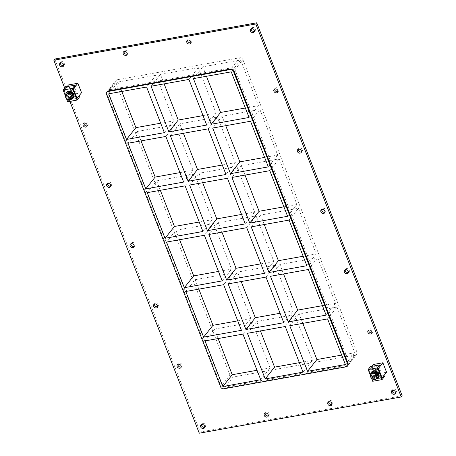 <?xml version="1.0" encoding="UTF-8"?>
<svg xmlns="http://www.w3.org/2000/svg" width="456" height="456" viewBox="0 0 456 456"><rect width="100%" height="100%" fill="white"/><g stroke="black" fill="none" stroke-linecap="round" stroke-linejoin="round"><path stroke-width="0.34" stroke-dasharray="2.28 1.71" d="M395.477 392.992A2.269 1.847 -141.5 0 0 396.099 392.525A2.269 1.847 -141.5 0 0 395.962 390.171A2.269 1.847 -141.5 0 0 393.551 389.122A2.269 1.847 -141.5 0 0 392.548 389.703A2.269 1.847 -141.5 0 0 392.234 390.416M190.87 42.699A2.269 1.847 -141.5 0 0 191.491 42.231A2.269 1.847 -141.5 0 0 191.355 39.877A2.269 1.847 -141.5 0 0 188.944 38.834A2.269 1.847 -141.5 0 0 187.94 39.41A2.269 1.847 -141.5 0 0 187.627 40.122M331.894 404.398A2.269 1.847 -141.5 0 0 332.515 403.93A2.269 1.847 -141.5 0 0 332.373 401.576A2.269 1.847 -141.5 0 0 329.962 400.533A2.269 1.847 -141.5 0 0 328.964 401.109A2.269 1.847 -141.5 0 0 328.651 401.822M127.287 54.11A2.269 1.847 -141.5 0 0 127.908 53.643A2.269 1.847 -141.5 0 0 127.765 51.289A2.269 1.847 -141.5 0 0 125.354 50.24A2.269 1.847 -141.5 0 0 124.357 50.821A2.269 1.847 -141.5 0 0 124.043 51.534M268.305 415.809A2.269 1.847 -141.5 0 0 268.926 415.342A2.269 1.847 -141.5 0 0 268.789 412.988A2.269 1.847 -141.5 0 0 266.378 411.939A2.269 1.847 -141.5 0 0 265.375 412.52A2.269 1.847 -141.5 0 0 265.061 413.233M181.214 366.932A2.269 1.847 -141.5 0 0 181.836 366.464A2.269 1.847 -141.5 0 0 181.699 364.11A2.269 1.847 -141.5 0 0 179.288 363.067A2.269 1.847 -141.5 0 0 178.285 363.643A2.269 1.847 -141.5 0 0 177.971 364.355M371.976 332.709A2.269 1.847 -141.5 0 0 372.598 332.242A2.269 1.847 -141.5 0 0 372.455 329.887A2.269 1.847 -141.5 0 0 370.044 328.839A2.269 1.847 -141.5 0 0 369.046 329.42A2.269 1.847 -141.5 0 0 368.733 330.133M157.713 306.649A2.269 1.847 -141.5 0 0 158.335 306.181A2.269 1.847 -141.5 0 0 158.192 303.827A2.269 1.847 -141.5 0 0 155.781 302.784A2.269 1.847 -141.5 0 0 154.784 303.36A2.269 1.847 -141.5 0 0 154.47 304.072M348.469 272.426A2.269 1.847 -141.5 0 0 349.096 271.958A2.269 1.847 -141.5 0 0 348.954 269.604A2.269 1.847 -141.5 0 0 346.543 268.555A2.269 1.847 -141.5 0 0 345.54 269.137A2.269 1.847 -141.5 0 0 345.226 269.849M134.206 246.365A2.269 1.847 -141.5 0 0 134.833 245.898A2.269 1.847 -141.5 0 0 134.691 243.544A2.269 1.847 -141.5 0 0 132.28 242.501A2.269 1.847 -141.5 0 0 131.277 243.076A2.269 1.847 -141.5 0 0 130.963 243.789M324.968 212.143A2.269 1.847 -141.5 0 0 325.59 211.675A2.269 1.847 -141.5 0 0 325.453 209.315A2.269 1.847 -141.5 0 0 323.042 208.272A2.269 1.847 -141.5 0 0 322.039 208.854A2.269 1.847 -141.5 0 0 321.725 209.566M110.705 186.082A2.269 1.847 -141.5 0 0 111.327 185.615A2.269 1.847 -141.5 0 0 111.19 183.261A2.269 1.847 -141.5 0 0 108.779 182.218A2.269 1.847 -141.5 0 0 107.776 182.793A2.269 1.847 -141.5 0 0 107.462 183.506M301.462 151.854A2.269 1.847 -141.5 0 0 302.089 151.392A2.269 1.847 -141.5 0 0 301.946 149.032A2.269 1.847 -141.5 0 0 299.535 147.989A2.269 1.847 -141.5 0 0 298.537 148.57A2.269 1.847 -141.5 0 0 298.224 149.283M87.199 125.799A2.269 1.847 -141.5 0 0 87.826 125.332A2.269 1.847 -141.5 0 0 87.683 122.977A2.269 1.847 -141.5 0 0 85.272 121.934A2.269 1.847 -141.5 0 0 84.274 122.51A2.269 1.847 -141.5 0 0 83.961 123.223M277.96 91.57A2.269 1.847 -141.5 0 0 278.582 91.109A2.269 1.847 -141.5 0 0 278.445 88.749A2.269 1.847 -141.5 0 0 276.034 87.706A2.269 1.847 -141.5 0 0 275.031 88.287A2.269 1.847 -141.5 0 0 274.717 89M254.459 31.287A2.269 1.847 -141.5 0 0 255.081 30.826A2.269 1.847 -141.5 0 0 254.938 28.466A2.269 1.847 -141.5 0 0 252.527 27.423A2.269 1.847 -141.5 0 0 251.53 28.004A2.269 1.847 -141.5 0 0 251.216 28.717M204.715 427.215A2.269 1.847 -141.5 0 0 205.342 426.748A2.269 1.847 -141.5 0 0 205.2 424.393A2.269 1.847 -141.5 0 0 202.789 423.35A2.269 1.847 -141.5 0 0 201.791 423.926A2.269 1.847 -141.5 0 0 201.478 424.639M63.697 65.516A2.269 1.847 -141.5 0 0 64.319 65.048A2.269 1.847 -141.5 0 0 64.182 62.694A2.269 1.847 -141.5 0 0 61.771 61.651A2.269 1.847 -141.5 0 0 60.768 62.227A2.269 1.847 -141.5 0 0 60.454 62.939M247.414 333.302L256.779 321.497L260.467 330.959M228.142 283.883L237.513 272.084L241.201 281.54M208.876 234.469L218.247 222.67L221.935 232.127M189.61 185.05L198.981 173.251L202.669 182.708M151.078 86.224L160.449 74.419L164.137 83.881M170.345 135.637L179.715 123.838L183.403 133.294M260.707 379.734L270.077 367.935L252.288 322.306L242.917 334.105M164.371 132.656L173.742 120.857L155.952 75.229L146.581 87.028M241.441 330.321L250.811 318.522L233.022 272.893L223.651 284.692M222.175 280.902L231.545 269.103L213.75 223.474L204.385 235.273M202.909 231.488L212.274 219.689L194.484 174.061L185.119 185.86M183.643 182.075L193.008 170.27L175.218 124.642L165.847 136.447M257.019 370.278L270.077 367.935M203.028 115.602L216.087 113.259L198.297 67.63L160.449 74.419M198.297 67.63L188.926 79.429M108.739 93.816L118.11 82.017L121.798 91.474M155.952 75.229L118.11 82.017M175.218 124.642L137.376 131.436L128.005 143.235M160.689 123.2L173.742 120.857M194.484 174.061L156.642 180.85L147.271 192.649M179.955 172.613L193.008 170.27M213.75 223.474L175.908 230.263L166.537 242.068M199.221 222.032L212.274 219.689M233.022 272.893L195.174 279.682L185.803 291.481M218.487 271.445L231.545 269.103M252.288 322.306L214.44 329.095L205.069 340.894M299.358 362.68L312.417 360.337L294.627 314.708L256.779 321.497M294.627 314.708L285.256 326.507M237.753 320.864L250.811 318.522M347.677 365.045L355.646 355.013A2.593 2.109 -141.5 0 0 356.786 354.352A2.593 2.109 -141.5 0 0 357.008 352.34L349.039 362.366A2.593 2.109 38.5 0 1 348.823 364.384A2.593 2.109 38.5 0 1 347.677 365.045L225.15 387.03A2.593 2.109 38.5 0 1 222.015 385.16L107.895 92.454A2.593 2.109 38.5 0 1 108.112 90.436A2.593 2.109 38.5 0 1 109.258 89.775L231.785 67.79A2.593 2.109 38.5 0 1 234.92 69.66L349.039 362.366M355.646 355.013L233.119 376.998L225.15 387.03M222.015 385.16L229.984 375.128A2.593 2.109 -141.5 0 0 233.119 376.998M229.984 375.128L115.858 82.422L107.895 92.454M109.258 89.775L117.22 79.749A2.593 2.109 -141.5 0 0 116.08 80.404A2.593 2.109 -141.5 0 0 115.858 82.422M117.22 79.749L239.748 57.764L231.785 67.79M234.92 69.66L242.883 59.633A2.593 2.109 -141.5 0 0 239.748 57.764M242.883 59.633L357.008 352.34M137.376 131.436L141.064 140.893M156.642 180.85L160.33 190.306M175.908 230.263L179.596 239.725M195.174 279.682L198.862 289.138M222.294 165.021L235.353 162.678L217.563 117.049L179.715 123.838M241.56 214.434L254.619 212.091L236.829 166.463L198.981 173.251M260.826 263.847L273.885 261.505L256.095 215.876L218.247 222.67M280.092 313.266L293.151 310.924L275.361 265.295L237.513 272.084M341.698 355.087L354.757 352.739L336.967 307.11L299.125 313.905L302.812 323.361M322.432 305.668L335.491 303.325L317.701 257.697L279.859 264.486L283.541 273.942M303.166 256.255L316.225 253.912L298.435 208.284L260.593 215.072L264.275 224.529M283.9 206.836L296.959 204.493L279.169 158.865L241.321 165.653L245.009 175.115M264.634 157.423L277.693 155.08L259.903 109.451L222.055 116.24L225.743 125.696M214.44 329.095L218.128 338.551M245.368 108.004L258.427 105.661L240.637 60.032L202.789 66.827L206.477 76.283M208.192 128.849L217.563 117.049M222.055 116.24L212.69 128.039M250.532 121.25L259.903 109.451M216.087 113.259L206.716 125.058M258.427 105.661L249.056 117.466M227.458 178.262L236.829 166.463M241.321 165.653L231.956 177.458M269.798 170.664L279.169 158.865M235.353 162.678L225.982 174.477M277.693 155.08L268.322 166.879M246.724 227.681L256.095 215.876M260.593 215.072L251.222 226.871M289.064 220.083L298.435 208.284M254.619 212.091L245.248 223.89M296.959 204.493L287.588 216.292M265.99 277.094L275.361 265.295M279.859 264.486L270.488 276.285M308.33 269.496L317.701 257.697M273.885 261.505L264.514 273.309M316.225 253.912L306.854 265.711M335.491 303.325L326.12 315.125M240.637 60.032L231.266 71.837M193.418 78.626L202.789 66.827M283.78 322.723L293.151 310.924M289.754 325.704L299.125 313.905M303.046 372.136L312.417 360.337M327.596 318.915L336.967 307.11M345.386 364.543L354.757 352.739M402.158 395.785L200.195 432.02L54.777 59.035M69.882 101.357L64.684 88.031M107.177 91.616A2.593 2.109 -141.5 0 0 106.96 93.634L221.08 386.34A2.593 2.109 -141.5 0 0 224.215 388.21L346.742 366.225A2.593 2.109 -141.5 0 0 347.888 365.564M199.261 433.2L200.195 432.02M70.897 97.128A2.377 1.932 38.5 0 1 68.371 96.034A2.377 1.932 38.5 0 1 68.223 93.566A2.377 1.932 38.5 0 1 69.272 92.961A2.377 1.932 38.5 0 1 71.797 94.056A2.377 1.932 38.5 0 1 71.945 96.518A2.377 1.932 38.5 0 1 70.897 97.128A2.377 1.932 -141.5 0 0 71.945 96.518A2.377 1.932 -141.5 0 0 71.797 94.056A2.377 1.932 -141.5 0 0 69.272 92.961A2.377 1.932 -141.5 0 0 68.223 93.566A2.377 1.932 -141.5 0 0 68.371 96.034A2.377 1.932 -141.5 0 0 70.897 97.128M69.739 92.368A2.377 1.932 -141.5 0 0 68.691 92.978A2.377 1.932 -141.5 0 0 69.352 95.965A2.377 1.932 -141.5 0 0 72.413 95.931A2.377 1.932 -141.5 0 0 72.265 93.463A2.377 1.932 -141.5 0 0 69.739 92.368M75.439 86.298L66.074 87.979L64.022 90.562L67.716 100.029L69.671 97.561L70.116 98.695L67.688 101.751M65.63 86.845L66.074 87.979M66.656 99.1L65.219 95.418M79.481 97.014L70.116 98.695M79.036 95.88L69.671 97.561M77.081 98.348L67.716 100.029L77.081 98.348M67.197 86.56L64.022 90.562L73.387 88.88L64.022 90.562L67.716 100.029L72.179 94.403L68.491 84.936M375.921 376.65A2.377 1.932 38.5 0 1 373.396 375.556A2.377 1.932 38.5 0 1 373.247 373.088A2.377 1.932 38.5 0 1 374.296 372.484A2.377 1.932 38.5 0 1 376.821 373.578A2.377 1.932 38.5 0 1 376.969 376.046A2.377 1.932 38.5 0 1 375.921 376.65A2.377 1.932 -141.5 0 0 376.969 376.046A2.377 1.932 -141.5 0 0 376.821 373.578A2.377 1.932 -141.5 0 0 374.296 372.484A2.377 1.932 -141.5 0 0 373.247 373.088A2.377 1.932 -141.5 0 0 373.396 375.556A2.377 1.932 -141.5 0 0 375.921 376.65M374.769 371.891A2.377 1.932 -141.5 0 0 373.72 372.501A2.377 1.932 -141.5 0 0 374.376 375.487A2.377 1.932 -141.5 0 0 377.437 375.453A2.377 1.932 -141.5 0 0 377.294 372.985A2.377 1.932 -141.5 0 0 374.769 371.891M370.483 366.59L370.922 367.724L369.046 370.084L372.74 379.552L374.615 377.192L375.054 378.326L384.425 376.645M374.615 377.192L383.98 375.51M375.054 378.326L372.717 381.273M371.697 378.668L370.221 374.878M370.922 367.724L380.293 366.043M372.05 366.305L369.046 370.084L378.417 368.402L369.046 370.084L372.74 379.552L382.105 377.87L372.74 379.552L377.209 373.926L373.515 364.458M68.959 93.355A2.377 1.932 38.5 0 1 71.484 94.449A2.377 1.932 38.5 0 1 71.632 96.911A2.377 1.932 38.5 0 1 68.571 96.951A2.377 1.932 38.5 0 1 67.91 93.959A2.377 1.932 38.5 0 1 68.959 93.355M65.744 94.757A4.321 3.517 -141.5 0 0 71.045 99.254M73.467 97.732A4.321 3.517 38.5 0 1 67.898 97.795A4.321 3.517 38.5 0 1 66.701 92.357M373.988 372.877A2.377 1.932 38.5 0 1 376.513 373.971A2.377 1.932 38.5 0 1 376.656 376.439A2.377 1.932 38.5 0 1 373.595 376.474A2.377 1.932 38.5 0 1 372.94 373.481A2.377 1.932 38.5 0 1 373.988 372.877M370.768 374.188A4.321 3.517 -141.5 0 0 376.166 378.765M378.491 377.255A4.321 3.517 38.5 0 1 372.922 377.317A4.321 3.517 38.5 0 1 371.725 371.879M70.07 100.195L73.296 96.746M66.451 98.998L67.397 97.806L71.016 98.998M66.057 94.364L67.397 97.806M68.588 92.762A3.186 2.593 -141.5 0 0 67.18 93.571A3.186 2.593 -141.5 0 0 68.064 97.584A3.186 2.593 -141.5 0 0 72.173 97.538A3.186 2.593 -141.5 0 0 71.974 94.227A3.186 2.593 -141.5 0 0 68.588 92.762M68.679 92.642A3.186 2.593 38.5 0 1 72.071 94.113A3.186 2.593 38.5 0 1 72.265 97.419A3.186 2.593 38.5 0 1 68.161 97.464A3.186 2.593 38.5 0 1 67.277 93.457A3.186 2.593 38.5 0 1 68.679 92.642M69.033 93.543A2.16 1.756 38.5 0 1 71.33 94.54A2.16 1.756 38.5 0 1 71.461 96.78A2.16 1.756 38.5 0 1 68.679 96.814A2.16 1.756 38.5 0 1 68.081 94.096A2.16 1.756 38.5 0 1 69.033 93.543M72.156 89.61A2.16 1.756 38.5 0 1 74.453 90.601A2.16 1.756 38.5 0 1 74.584 92.847A2.16 1.756 38.5 0 1 71.803 92.881A2.16 1.756 38.5 0 1 71.204 90.163A2.16 1.756 38.5 0 1 72.156 89.61M371.024 373.869L372.387 377.363L371.452 378.543M372.387 377.363L376.069 378.577L375.134 379.751M376.069 378.577L378.383 376.291M373.618 372.284A3.186 2.593 -141.5 0 0 372.21 373.099A3.186 2.593 -141.5 0 0 373.093 377.106A3.186 2.593 -141.5 0 0 377.197 377.061A3.186 2.593 -141.5 0 0 377.004 373.749A3.186 2.593 -141.5 0 0 373.618 372.284M373.709 372.164A3.186 2.593 38.5 0 1 377.095 373.635A3.186 2.593 38.5 0 1 377.294 376.941A3.186 2.593 38.5 0 1 373.185 376.987A3.186 2.593 38.5 0 1 372.301 372.979A3.186 2.593 38.5 0 1 373.709 372.164M374.057 373.065A2.16 1.756 38.5 0 1 376.354 374.062A2.16 1.756 38.5 0 1 376.491 376.303A2.16 1.756 38.5 0 1 373.703 376.337A2.16 1.756 38.5 0 1 373.105 373.618A2.16 1.756 38.5 0 1 374.057 373.065M377.026 369.332A2.16 1.756 38.5 0 1 379.324 370.323A2.16 1.756 38.5 0 1 379.455 372.563A2.16 1.756 38.5 0 1 376.673 372.598A2.16 1.756 38.5 0 1 376.075 369.879A2.16 1.756 38.5 0 1 377.026 369.332M377.329 369.514A1.727 1.408 -141.5 0 0 376.918 372.016A1.727 1.408 -141.5 0 0 379.512 371.549A1.727 1.408 -141.5 0 0 377.329 369.514M378.394 368.066A1.807 1.471 -141.5 0 0 377.596 368.522A1.807 1.471 -141.5 0 0 378.098 370.802A1.807 1.471 -141.5 0 0 380.429 370.774A1.807 1.471 -141.5 0 0 380.321 368.898A1.807 1.471 -141.5 0 0 378.394 368.066M374.957 372.392A1.807 1.471 38.5 0 1 376.884 373.225A1.807 1.471 38.5 0 1 376.992 375.1A1.807 1.471 38.5 0 1 374.661 375.128A1.807 1.471 38.5 0 1 374.159 372.848A1.807 1.471 38.5 0 1 374.957 372.392M386.574 372.244L377.209 373.926M73.37 88.538A1.807 1.471 -141.5 0 0 72.572 89A1.807 1.471 -141.5 0 0 73.074 91.28A1.807 1.471 -141.5 0 0 75.405 91.251A1.807 1.471 -141.5 0 0 75.291 89.376A1.807 1.471 -141.5 0 0 73.37 88.538M69.933 92.87A1.807 1.471 38.5 0 1 71.854 93.702A1.807 1.471 38.5 0 1 71.968 95.578A1.807 1.471 38.5 0 1 69.637 95.606A1.807 1.471 38.5 0 1 69.135 93.326A1.807 1.471 38.5 0 1 69.933 92.87M81.55 92.722L72.179 94.403M346.275 366.812L346.742 366.225M106.96 93.634L106.493 94.221M224.215 388.21L223.748 388.797M220.613 386.927L221.08 386.34M392.548 389.703L391.613 390.883M396.099 392.525L395.164 393.705M187.94 39.41L187.006 40.59M191.491 42.231L190.557 43.411M328.964 401.109L328.024 402.289M332.515 403.93L331.58 405.11M124.357 50.821L123.416 52.001M127.908 53.643L126.967 54.823M265.375 412.52L264.44 413.7M268.926 415.342L267.991 416.522M178.285 363.643L177.35 364.823M181.836 366.464L180.901 367.644M369.046 329.42L368.106 330.6M372.598 332.242L371.663 333.421M154.784 303.36L153.843 304.54M158.335 306.181L157.4 307.361M345.54 269.137L344.605 270.317M349.096 271.958L348.156 273.138M131.277 243.076L130.342 244.256M134.833 245.898L133.893 247.078M322.039 208.854L321.104 210.034M325.59 211.675L324.655 212.855M107.776 182.793L106.841 183.973M111.327 185.615L110.392 186.795M298.537 148.57L297.597 149.75M302.089 151.392L301.148 152.572M84.274 122.51L83.334 123.69M87.826 125.332L86.885 126.511M275.031 88.287L274.096 89.467M278.582 91.109L277.647 92.289M251.53 28.004L250.589 29.184M255.081 30.826L254.146 32.005M201.791 423.926L200.851 425.106M205.342 426.748L204.402 427.927M60.768 62.227L59.833 63.407M64.319 65.048L63.384 66.228M348.823 364.384L356.786 354.352M116.08 80.404L108.112 90.436M68.691 92.978L67.91 93.959M72.413 95.931L71.632 96.911M373.72 372.501L372.94 373.481M377.437 375.453L376.656 376.439M71.461 96.78L74.584 92.847M68.081 94.096L71.204 90.163M376.491 376.303L379.455 372.563M373.105 373.618L376.075 369.879M377.596 368.522L374.159 372.848M380.429 370.774L376.992 375.1M72.572 89L69.135 93.326M75.405 91.251L71.968 95.578"/><path stroke-width="0.68" d="M392.234 390.416A2.269 1.847 -141.5 0 0 393.004 392.411A2.269 1.847 -141.5 0 0 395.101 393.1A2.269 1.847 -141.5 0 0 395.477 392.992M392.61 390.302A2.269 1.847 38.5 0 1 395.021 391.351A2.269 1.847 38.5 0 1 395.164 393.705A2.269 1.847 38.5 0 1 392.24 393.739A2.269 1.847 38.5 0 1 391.613 390.883A2.269 1.847 38.5 0 1 392.61 390.302M187.627 40.122A2.269 1.847 -141.5 0 0 188.396 42.117A2.269 1.847 -141.5 0 0 190.494 42.807A2.269 1.847 -141.5 0 0 190.87 42.699M188.003 40.014A2.269 1.847 38.5 0 1 190.414 41.057A2.269 1.847 38.5 0 1 190.557 43.411A2.269 1.847 38.5 0 1 187.633 43.445A2.269 1.847 38.5 0 1 187.006 40.59A2.269 1.847 38.5 0 1 188.003 40.014M328.651 401.822A2.269 1.847 -141.5 0 0 329.42 403.817A2.269 1.847 -141.5 0 0 331.512 404.506A2.269 1.847 -141.5 0 0 331.894 404.398M329.027 401.713A2.269 1.847 38.5 0 1 331.438 402.756A2.269 1.847 38.5 0 1 331.58 405.11A2.269 1.847 38.5 0 1 328.656 405.145A2.269 1.847 38.5 0 1 328.024 402.289A2.269 1.847 38.5 0 1 329.027 401.713M124.043 51.534A2.269 1.847 -141.5 0 0 124.813 53.529A2.269 1.847 -141.5 0 0 126.905 54.218A2.269 1.847 -141.5 0 0 127.287 54.11M124.42 51.42A2.269 1.847 38.5 0 1 126.831 52.468A2.269 1.847 38.5 0 1 126.967 54.823A2.269 1.847 38.5 0 1 124.049 54.857A2.269 1.847 38.5 0 1 123.416 52.001A2.269 1.847 38.5 0 1 124.42 51.42M265.061 413.233A2.269 1.847 -141.5 0 0 265.831 415.228A2.269 1.847 -141.5 0 0 267.928 415.918A2.269 1.847 -141.5 0 0 268.305 415.809M265.438 413.119A2.269 1.847 38.5 0 1 267.849 414.168A2.269 1.847 38.5 0 1 267.991 416.522A2.269 1.847 38.5 0 1 265.067 416.556A2.269 1.847 38.5 0 1 264.44 413.7A2.269 1.847 38.5 0 1 265.438 413.119M177.971 364.355A2.269 1.847 -141.5 0 0 178.741 366.35A2.269 1.847 -141.5 0 0 180.838 367.046A2.269 1.847 -141.5 0 0 181.214 366.932M178.347 364.247A2.269 1.847 38.5 0 1 180.758 365.29A2.269 1.847 38.5 0 1 180.901 367.644A2.269 1.847 38.5 0 1 177.977 367.678A2.269 1.847 38.5 0 1 177.35 364.823A2.269 1.847 38.5 0 1 178.347 364.247M368.733 330.133A2.269 1.847 -141.5 0 0 369.502 332.128A2.269 1.847 -141.5 0 0 371.594 332.817A2.269 1.847 -141.5 0 0 371.976 332.709M369.109 330.019A2.269 1.847 38.5 0 1 371.52 331.067A2.269 1.847 38.5 0 1 371.663 333.421A2.269 1.847 38.5 0 1 368.739 333.456A2.269 1.847 38.5 0 1 368.106 330.6A2.269 1.847 38.5 0 1 369.109 330.019M154.47 304.072A2.269 1.847 -141.5 0 0 155.239 306.067A2.269 1.847 -141.5 0 0 157.331 306.763A2.269 1.847 -141.5 0 0 157.713 306.649M154.846 303.964A2.269 1.847 38.5 0 1 157.257 305.007A2.269 1.847 38.5 0 1 157.4 307.361A2.269 1.847 38.5 0 1 154.476 307.395A2.269 1.847 38.5 0 1 153.843 304.54A2.269 1.847 38.5 0 1 154.846 303.964M345.226 269.849A2.269 1.847 -141.5 0 0 345.996 271.844A2.269 1.847 -141.5 0 0 348.093 272.534A2.269 1.847 -141.5 0 0 348.469 272.426M345.608 269.735A2.269 1.847 38.5 0 1 348.019 270.784A2.269 1.847 38.5 0 1 348.156 273.138A2.269 1.847 38.5 0 1 345.232 273.172A2.269 1.847 38.5 0 1 344.605 270.317A2.269 1.847 38.5 0 1 345.608 269.735M130.963 243.789A2.269 1.847 -141.5 0 0 131.733 245.784A2.269 1.847 -141.5 0 0 133.83 246.474A2.269 1.847 -141.5 0 0 134.206 246.365M131.345 243.681A2.269 1.847 38.5 0 1 133.756 244.724A2.269 1.847 38.5 0 1 133.893 247.078A2.269 1.847 38.5 0 1 130.969 247.112A2.269 1.847 38.5 0 1 130.342 244.256A2.269 1.847 38.5 0 1 131.345 243.681M321.725 209.566A2.269 1.847 -141.5 0 0 322.495 211.561A2.269 1.847 -141.5 0 0 324.592 212.251A2.269 1.847 -141.5 0 0 324.968 212.143M322.101 209.452A2.269 1.847 38.5 0 1 324.512 210.501A2.269 1.847 38.5 0 1 324.655 212.855A2.269 1.847 38.5 0 1 321.731 212.889A2.269 1.847 38.5 0 1 321.104 210.034A2.269 1.847 38.5 0 1 322.101 209.452M107.462 183.506A2.269 1.847 -141.5 0 0 108.232 185.501A2.269 1.847 -141.5 0 0 110.329 186.19A2.269 1.847 -141.5 0 0 110.705 186.082M107.838 183.397A2.269 1.847 38.5 0 1 110.249 184.441A2.269 1.847 38.5 0 1 110.392 186.795A2.269 1.847 38.5 0 1 107.468 186.829A2.269 1.847 38.5 0 1 106.841 183.973A2.269 1.847 38.5 0 1 107.838 183.397M298.224 149.283A2.269 1.847 -141.5 0 0 298.993 151.278A2.269 1.847 -141.5 0 0 301.085 151.968A2.269 1.847 -141.5 0 0 301.462 151.854M298.6 149.169A2.269 1.847 38.5 0 1 301.011 150.218A2.269 1.847 38.5 0 1 301.148 152.572A2.269 1.847 38.5 0 1 298.23 152.606A2.269 1.847 38.5 0 1 297.597 149.75A2.269 1.847 38.5 0 1 298.6 149.169M83.961 123.223A2.269 1.847 -141.5 0 0 84.73 125.218A2.269 1.847 -141.5 0 0 86.822 125.907A2.269 1.847 -141.5 0 0 87.199 125.799M84.337 123.114A2.269 1.847 38.5 0 1 86.748 124.157A2.269 1.847 38.5 0 1 86.885 126.511A2.269 1.847 38.5 0 1 83.967 126.546A2.269 1.847 38.5 0 1 83.334 123.69A2.269 1.847 38.5 0 1 84.337 123.114M274.717 89A2.269 1.847 -141.5 0 0 275.487 90.989A2.269 1.847 -141.5 0 0 277.584 91.684A2.269 1.847 -141.5 0 0 277.96 91.57M275.093 88.886A2.269 1.847 38.5 0 1 277.505 89.929A2.269 1.847 38.5 0 1 277.647 92.289A2.269 1.847 38.5 0 1 274.723 92.323A2.269 1.847 38.5 0 1 274.096 89.467A2.269 1.847 38.5 0 1 275.093 88.886M251.216 28.717A2.269 1.847 -141.5 0 0 251.986 30.706A2.269 1.847 -141.5 0 0 254.077 31.401A2.269 1.847 -141.5 0 0 254.459 31.287M251.592 28.603A2.269 1.847 38.5 0 1 254.003 29.646A2.269 1.847 38.5 0 1 254.146 32.005A2.269 1.847 38.5 0 1 251.222 32.04A2.269 1.847 38.5 0 1 250.589 29.184A2.269 1.847 38.5 0 1 251.592 28.603M201.478 424.639A2.269 1.847 -141.5 0 0 202.247 426.634A2.269 1.847 -141.5 0 0 204.339 427.329A2.269 1.847 -141.5 0 0 204.715 427.215M201.854 424.53A2.269 1.847 38.5 0 1 204.265 425.573A2.269 1.847 38.5 0 1 204.402 427.927A2.269 1.847 38.5 0 1 201.484 427.962A2.269 1.847 38.5 0 1 200.851 425.106A2.269 1.847 38.5 0 1 201.854 424.53M60.454 62.939A2.269 1.847 -141.5 0 0 61.224 64.934A2.269 1.847 -141.5 0 0 63.321 65.624A2.269 1.847 -141.5 0 0 63.697 65.516M60.83 62.831A2.269 1.847 38.5 0 1 63.241 63.874A2.269 1.847 38.5 0 1 63.384 66.228A2.269 1.847 38.5 0 1 60.46 66.262A2.269 1.847 38.5 0 1 59.833 63.407A2.269 1.847 38.5 0 1 60.83 62.831M265.204 378.93L303.046 372.136L285.256 326.507L247.414 333.302L265.204 378.93L274.569 367.131L299.358 362.68M260.467 330.959L274.569 367.131M228.142 283.883L245.938 329.511L283.78 322.723L265.99 277.094L228.142 283.883M241.201 281.54L255.303 317.712L245.938 329.511M208.876 234.469L226.666 280.098L264.514 273.309L246.724 227.681L208.876 234.469M221.935 232.127L236.037 268.299L226.666 280.098M189.61 185.05L207.4 230.679L245.248 223.89L227.458 178.262L189.61 185.05M202.669 182.708L216.771 218.88L207.4 230.679M164.137 83.881L178.239 120.048L168.868 131.852L206.716 125.058L188.926 79.429L151.078 86.224L168.868 131.852M170.345 135.637L188.134 181.266L225.982 174.477L208.192 128.849L170.345 135.637M183.403 133.294L197.505 169.467L188.134 181.266M222.859 386.523L260.707 379.734L242.917 334.105L205.069 340.894L222.859 386.523L232.229 374.724L257.019 370.278M126.529 139.445L164.371 132.656L146.581 87.028L108.739 93.816L126.529 139.445L135.899 127.646L160.689 123.2M203.593 337.109L241.441 330.321L223.651 284.692L185.803 291.481L203.593 337.109L212.963 325.31L237.753 320.864M184.327 287.696L222.175 280.902L204.385 235.273L166.537 242.068L184.327 287.696L193.697 275.891L218.487 271.445M165.061 238.277L202.909 231.488L185.119 185.86L147.271 192.649L165.061 238.277L174.431 226.478L199.221 222.032M145.795 188.864L183.643 182.075L165.847 136.447L128.005 143.235L145.795 188.864L155.165 177.065L179.955 172.613M121.798 91.474L135.899 127.646M141.064 140.893L155.165 177.065M160.33 190.306L174.431 226.478M179.596 239.725L193.697 275.891M198.862 289.138L212.963 325.31M178.239 120.048L203.028 115.602M197.505 169.467L222.294 165.021M216.771 218.88L241.56 214.434M236.037 268.299L260.826 263.847M255.303 317.712L280.092 313.266M302.812 323.361L316.914 359.533L341.698 355.087M283.541 273.942L297.648 310.114L322.432 305.668M264.275 224.529L278.382 260.701L303.166 256.255M245.009 175.115L259.116 211.288L283.9 206.836M225.743 125.696L239.845 161.869L264.634 157.423M218.128 338.551L232.229 374.724M206.477 76.283L220.579 112.455L245.368 108.004M230.48 173.668L268.322 166.879L250.532 121.25L212.69 128.039L230.48 173.668L239.845 161.869M211.213 124.254L249.056 117.466L231.266 71.837L193.418 78.626L211.213 124.254L220.579 112.455M249.745 223.087L287.588 216.292L269.798 170.664L231.956 177.458L249.745 223.087L259.116 211.288M269.011 272.5L306.854 265.711L289.064 220.083L251.222 226.871L269.011 272.5L278.382 260.701M308.33 269.496L270.488 276.285L288.277 321.919L326.12 315.125L308.33 269.496M347.415 366.151L347.888 365.564A2.593 2.109 -141.5 0 0 348.105 363.546L347.637 364.139A2.593 2.109 38.5 0 1 347.415 366.151A2.593 2.109 38.5 0 1 346.275 366.812L223.748 388.797A2.593 2.109 38.5 0 1 220.613 386.927L106.493 94.221A2.593 2.109 38.5 0 1 106.71 92.209A2.593 2.109 38.5 0 1 107.855 91.548L108.323 90.955A2.593 2.109 -141.5 0 0 107.177 91.616L106.71 92.209M347.637 364.139L233.512 71.432L233.985 70.84A2.593 2.109 -141.5 0 0 230.85 68.97L108.323 90.955M230.85 68.97L230.377 69.563A2.593 2.109 38.5 0 1 233.512 71.432M230.377 69.563L107.855 91.548M289.754 325.704L307.543 371.332L345.386 364.543L327.596 318.915L289.754 325.704M297.648 310.114L288.277 321.919M316.914 359.533L307.543 371.332M64.684 88.031L53.842 60.215L54.777 59.035L256.739 22.8L402.158 395.785L401.223 396.965L199.261 433.2L69.882 101.357M53.842 60.215L255.805 23.98L401.223 396.965M348.105 363.546L233.985 70.84M255.805 23.98L256.739 22.8M77.053 100.075L79.481 97.014L79.036 95.88L77.081 98.348L73.387 88.88L75.439 86.298L74.995 85.164L65.63 86.845L63.11 90.014L72.481 88.333L77.053 100.075L67.688 101.751L66.656 99.1M74.995 85.164L72.481 88.333M65.219 95.418L63.11 90.014M384.425 376.645L383.98 375.51L382.105 377.87L378.417 368.402L380.293 366.043L379.848 364.908L377.505 367.855L382.082 379.597L384.425 376.645M371.697 378.668L372.717 381.273L382.082 379.597M370.221 374.878L368.14 369.537L377.505 367.855M368.14 369.537L370.483 366.59L379.848 364.908M71.045 99.254A4.321 3.517 -141.5 0 0 73.154 98.125A4.321 3.517 -141.5 0 0 72.886 93.64A4.321 3.517 -141.5 0 0 68.292 91.65A4.321 3.517 -141.5 0 0 66.388 92.75A4.321 3.517 -141.5 0 0 65.744 94.757M66.388 92.75L66.701 92.357A4.321 3.517 38.5 0 1 68.605 91.257A4.321 3.517 38.5 0 1 73.199 93.246A4.321 3.517 38.5 0 1 73.467 97.732L73.154 98.125M377.021 372.791L373.339 371.577L370.09 375.043L372.404 372.757L376.086 373.971L377.021 372.791L378.383 376.291L376.171 378.759A4.321 3.517 -141.5 0 0 378.178 377.648A4.321 3.517 -141.5 0 0 377.916 373.162A4.321 3.517 -141.5 0 0 373.322 371.173A4.321 3.517 -141.5 0 0 371.412 372.273A4.321 3.517 -141.5 0 0 370.768 374.188M371.412 372.273L371.725 371.879A4.321 3.517 38.5 0 1 373.635 370.779A4.321 3.517 38.5 0 1 378.223 372.769A4.321 3.517 38.5 0 1 378.491 377.255L378.178 377.648M72.35 97.943L70.07 100.195L66.451 98.998L65.105 95.56L68.337 92.112L67.385 93.309L71.005 94.5L72.35 97.943L73.296 96.746L71.957 93.303L68.337 92.112M65.105 95.56L67.385 93.309M71.005 94.5L71.957 93.303M71.569 96.347A3.386 2.753 38.5 0 1 68.987 99.875A3.386 2.753 38.5 0 1 65.51 95.846A3.386 2.753 38.5 0 1 68.275 93.868A3.386 2.753 38.5 0 1 71.569 96.347M373.196 379.295A3.454 2.81 38.5 0 0 376.171 378.759L375.134 379.751L371.452 378.543L370.09 375.043M372.404 372.757L373.339 371.577M376.086 373.971L377.448 377.465M376.662 375.875A3.454 2.81 38.5 0 1 376.189 378.742M374.148 373.51A3.454 2.81 38.5 0 1 376.65 375.847M371.144 374.034A3.454 2.81 38.5 0 1 374.119 373.498M370.654 376.918A3.454 2.81 38.5 0 1 371.127 374.051M373.168 379.284A3.454 2.81 38.5 0 1 370.665 376.947M386.574 372.244L382.105 377.87L378.417 368.402L382.88 362.776L386.574 372.244M382.88 362.776L373.515 364.458L372.05 366.305M81.55 92.722L77.081 98.348L73.387 88.88L77.856 83.254L81.55 92.722M77.856 83.254L68.491 84.936L67.197 86.56"/></g></svg>
